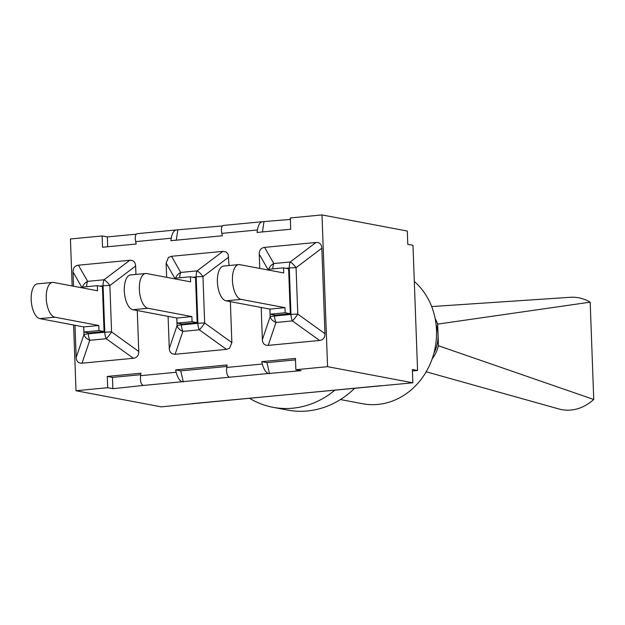 <?xml version="1.0" encoding="UTF-8"?>
<svg xmlns="http://www.w3.org/2000/svg" width="625" height="625" viewBox="0 0 625 625"><rect width="100%" height="100%" fill="white"/><g stroke="black" fill="none" stroke-linecap="round" stroke-linejoin="round"><path stroke-width="0.94" d="M435.164 318.688A30.328 23.258 95.9 0 1 437.656 324.117L438.453 345.75A30.328 23.258 95.9 0 1 432.148 358.859M433.945 353.039A28.281 21.688 -84.1 0 0 436.086 324.68M431.672 306.57L570.336 297.297A56.602 43.414 95.9 0 1 590.18 302.164L593.75 399.484A56.602 43.414 95.9 0 1 558.258 408.789L426.18 371.789M437.656 324.117L590.18 302.164M438.453 345.75L593.75 399.484M295.867 369.703L301.062 370.688L268.359 373.492C265.773 372.5 263.758 369.344 262.32 364.031L261.781 361.641L295.453 358.422L295.867 369.703L327.562 366.672L412.859 382.797L412.375 369.523L417.57 370.508L412.977 245.305L407.781 244.32L407.297 231.047L322 214.922L290.305 217.953L290.719 229.234L257.047 232.453L257.406 229.977C258.305 225.086 259.922 222.336 262.258 221.719L290.359 219.422M327.562 366.672L322 214.922M73.586 325.016L76 390.734L161.297 406.867L192.984 403.688A13.375 6.023 -95.5 0 1 192.859 403.695A13.375 6.023 -95.5 0 1 192.07 403.656L412.859 382.797M192.07 403.656L192.992 403.836M76 390.734L107.688 387.703L112.883 388.688L112.469 377.406L140.734 374.703M262.258 221.719L223.438 225.43C221.477 226.016 220.945 228.664 221.844 233.383L222.383 235.773L170.883 240.695L171.242 238.219C172.141 233.328 173.758 230.578 176.094 229.961L137.273 233.672C135.312 234.258 134.781 236.906 135.672 241.625L136.211 244.016L102.539 247.234L102.125 235.953L70.43 238.984L72.156 285.969M102.125 235.953L107.32 236.937L136.266 234.164M166.656 277.328L166.133 263.078L168.438 257.414L171.508 256.289L222.898 251.375L226.031 251.906L228.148 254.281L229.039 265.523M107.688 387.703L107.273 376.422L112.469 377.406M175.617 369.883L227.117 364.961L226.758 367.438C226.203 372.938 227.125 376.195 229.516 377.211L182.195 381.734C179.609 380.742 177.594 377.594 176.156 372.273L175.617 369.883L180.805 370.867L226.898 366.461M107.273 376.422L140.953 373.203L140.586 375.68C140.039 381.18 140.953 384.438 143.344 385.453L112.883 388.688M261.781 361.641L266.977 362.625L295.508 359.891M107.68 246.742L107.32 236.937M412.43 371L417.57 370.508M176.094 229.961L222.438 225.922M180.805 370.867L183.312 381.945M266.977 362.625L269.477 373.703M177.75 230.195L176.289 240.18M263.914 221.953L262.453 231.938M230.359 301.633L231.859 342.578L229.562 348.242L226.492 349.367L175.102 354.281L171.969 353.75L170.031 351.766L169.305 349.078L168.086 316.367M259.758 268.422L259.234 254.172C259.234 250.156 261.023 247.891 264.609 247.383L315.992 242.469C319.586 242.289 321.531 244.195 321.828 248.188L324.961 333.672C324.961 337.688 323.172 339.953 319.586 340.461L268.203 345.375C264.609 345.555 262.664 343.648 262.367 339.656L261.188 307.469M73.555 286.227L73.031 271.984C73.039 267.969 74.828 265.703 78.406 265.195L129.797 260.281C133.391 260.102 135.336 262.008 135.633 266L135.938 274.43M137.266 310.539L138.766 351.484C138.766 355.5 136.969 357.766 133.391 358.273L82 363.188C78.406 363.367 76.461 361.461 76.172 357.469L74.992 325.273M238.766 264.594L223.719 266.039A17.492 7.875 84.5 0 0 217.445 283.07A17.492 7.875 84.5 0 0 226.016 300.812L241.07 299.375A17.492 7.875 -95.5 0 1 232.5 281.625A17.492 7.875 -95.5 0 1 238.766 264.594A17.492 7.875 -95.5 0 1 239.797 264.648L283.719 272.953L283.531 267.859L268.477 269.305L268.508 270.07A8.914 7.469 150.3 0 1 268.508 270.039M269.938 309.117L284.992 307.68L285.18 312.766L290.273 313.727L275.219 315.172L270.125 314.211L269.938 309.117L226.016 300.812M290.273 313.727L288.625 268.828L283.531 267.859M285.18 312.766L270.125 314.211M269.875 309.109L270.156 316.758A8.914 6.281 18.8 0 0 275.984 322.477L292.398 320.906A8.914 1.648 -54.3 0 0 297.773 314.117L296.07 267.688A8.914 2.836 -127.1 0 0 290.234 261.969L273.82 263.539A8.914 7.469 150.3 0 0 268.703 269.281M284.992 307.68L241.07 299.375M175.406 278.945A8.914 7.469 150.3 0 0 175.398 278.977L175.383 278.211L190.438 276.766L190.617 281.859L146.695 273.547A17.492 7.875 -95.5 0 0 145.672 273.5A17.492 7.875 -95.5 0 0 139.406 290.531A17.492 7.875 -95.5 0 0 147.977 308.281L191.891 316.586L176.844 318.023L132.922 309.719L147.977 308.281M197.172 322.633L192.078 321.672L177.023 323.117L182.117 324.078L197.172 322.633L195.523 277.727L190.438 276.766M145.672 273.5L130.617 274.938A17.492 7.875 84.5 0 0 124.352 291.977A17.492 7.875 84.5 0 0 132.922 309.719M177.023 323.117L176.844 318.023M176.773 318.016L177.055 325.664A8.914 6.281 18.8 0 0 182.883 331.383L199.297 329.812A8.914 1.648 -54.3 0 0 204.672 323.016L202.969 276.594A8.914 2.836 -127.1 0 0 197.141 270.875L180.727 272.445A8.914 7.469 150.3 0 0 175.602 278.188M191.891 316.586L192.078 321.672M82.305 287.852A8.914 7.469 150.3 0 0 82.297 287.883L82.281 287.117L97.336 285.672L97.523 290.758L53.602 282.453A17.492 7.875 -95.5 0 0 52.57 282.406A17.492 7.875 -95.5 0 0 46.305 299.438A17.492 7.875 -95.5 0 0 54.875 317.188L98.797 325.492L83.742 326.93L39.82 318.625L54.875 317.188M104.07 331.539L98.984 330.578L83.93 332.023L89.016 332.984L104.07 331.539L102.422 286.633L97.336 285.672M52.57 282.406L37.516 283.844A17.492 7.875 84.5 0 0 31.25 300.883A17.492 7.875 84.5 0 0 39.82 318.625M83.93 332.023L83.742 326.93M83.672 326.922L83.953 334.57A8.914 6.281 18.8 0 0 89.789 340.289L106.203 338.719A8.914 1.648 -54.3 0 0 111.57 331.922L109.875 285.5A8.914 2.836 -127.1 0 0 104.039 279.781L87.625 281.352A8.914 7.469 150.3 0 0 82.5 287.094M98.797 325.492L98.984 330.578M249.484 398.281A88.922 78.727 -79.3 0 0 272.969 407.305L287.625 410.078A88.922 78.727 -79.3 0 0 354.742 388.211M272.969 407.305A88.922 78.727 -79.3 0 0 334.938 390.109M414.305 281.445A68.75 60.875 100.7 0 1 430.469 363.195A68.75 60.875 100.7 0 1 362.625 403.734L340.43 399.539M143.344 385.453L182.195 381.734M229.516 377.211L268.359 373.492M262.32 364.031L226.758 367.438M221.844 233.383L257.406 229.977M135.672 241.625L171.242 238.219M176.156 372.273L140.586 375.68M259.234 254.172L268.281 270.031M285.945 268.32L289.273 268L290.977 314.422L274.562 315.992A8.914 1.031 177.9 0 0 270.156 316.758L262.367 339.656M315.992 242.469L290.234 261.969A8.914 4.016 84.5 0 0 289.273 268A8.914 1.031 -2.1 0 1 296.07 267.688L321.828 248.188M272.852 268.883A8.914 4.016 -95.5 0 1 273.82 263.539L264.609 247.383M268.203 345.375L275.984 322.477A8.914 4.016 -95.5 0 1 274.562 315.992L274.531 315.039M324.961 333.672L297.773 314.117A8.914 1.031 177.9 0 0 290.977 314.422A8.914 4.016 84.5 0 0 292.398 320.906L319.586 340.461M166.133 263.078L175.18 278.938M192.852 277.227L196.172 276.906L197.875 323.328L181.461 324.898A8.914 1.031 177.9 0 0 177.055 325.664L169.266 348.562M222.898 251.375L197.141 270.875A8.914 4.016 84.5 0 0 196.172 276.906A8.914 1.031 -2.1 0 1 202.969 276.594L228.727 257.094M179.75 277.789A8.914 4.016 -95.5 0 1 180.727 272.445L171.508 256.289M175.102 354.281L182.883 331.383A8.914 4.016 -95.5 0 1 181.461 324.898L181.43 323.945M231.859 342.578L204.672 323.016A8.914 1.031 177.9 0 0 197.875 323.328A8.914 4.016 84.5 0 0 199.297 329.812L226.492 349.367M82 363.188L89.789 340.289A8.914 4.016 -95.5 0 1 88.367 333.805L88.328 332.852M99.75 286.133L103.078 285.812L104.781 332.234A8.914 4.016 84.5 0 0 106.203 338.719L133.391 358.273M138.766 351.484L111.57 331.922A8.914 1.031 177.9 0 0 104.781 332.234L88.367 333.805A8.914 1.031 177.9 0 0 83.953 334.57L76.172 357.469M129.797 260.281L104.039 279.781A8.914 4.016 84.5 0 0 103.078 285.812A8.914 1.031 -2.1 0 1 109.875 285.5L135.633 266M86.648 286.695A8.914 4.016 -95.5 0 1 87.625 281.352L78.406 265.195M73.031 271.984L82.078 287.844M192.859 403.695L380.648 385.734"/></g></svg>
